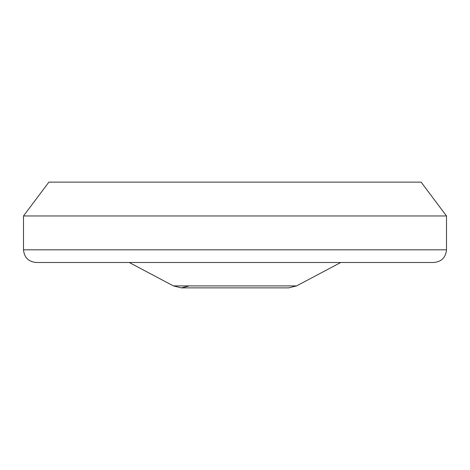 <?xml version="1.0" encoding="UTF-8"?>
<svg xmlns="http://www.w3.org/2000/svg" width="470" height="470" viewBox="0 0 470 470"><rect width="100%" height="100%" fill="white"/><g stroke="black" fill="none" stroke-linecap="round" stroke-linejoin="round"><path stroke-width="0.7" d="M23.5 249.805L23.5 215.965L48.88 182.125L421.12 182.125L446.5 215.965L446.5 249.805C445.748 257.513 441.518 261.743 433.81 262.495L36.19 262.495C28.482 261.743 24.252 257.513 23.5 249.805L446.5 249.805M189.251 285.901L181.326 287.875L173.401 285.901L129.25 262.495M23.5 215.965L446.5 215.965M173.401 285.901L296.599 285.901L288.674 287.875L181.332 287.875M296.599 285.901L340.75 262.495"/></g></svg>
